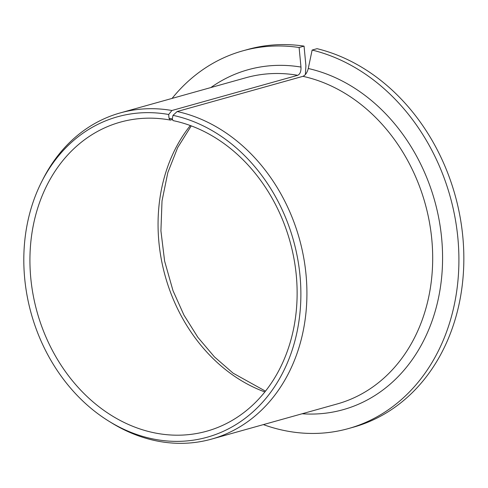 <?xml version="1.0" encoding="UTF-8"?>
<svg xmlns="http://www.w3.org/2000/svg" width="488" height="488" viewBox="0 0 488 488"><rect width="100%" height="100%" fill="white"/><g stroke="black" fill="none" stroke-linecap="round" stroke-linejoin="round"><path stroke-width="0.73" d="M305.372 74.56L305.909 65.691L304.048 46.122L299.107 47.501L300.974 67.07C301.163 71.443 300.071 74.182 297.704 75.305L171.935 110.502L168.665 114.491A166.377 136.121 -105.6 0 0 41.822 181.475A166.377 136.121 -105.6 0 0 108.916 421.223A166.377 136.121 -105.6 0 0 297.027 331.974A166.377 136.121 -105.6 0 0 173.008 115.345L172.258 118.913L173.026 120.597A160.454 131.278 -105.6 0 1 296.021 272.755A160.454 131.278 -105.6 0 1 206.772 431.191A160.454 131.278 -105.6 0 1 37.106 312.058A160.454 131.278 -105.6 0 1 120.28 122.159A160.454 131.278 -105.6 0 1 170.416 120.085L169.025 118.279L168.665 114.491M172.526 119.499L170.416 120.085M169.025 118.279L172.258 118.913M263.368 424.609A196.109 160.448 -105.6 0 0 348.469 428.562A196.109 160.448 -105.6 0 0 457.854 237.839A196.109 160.448 -105.6 0 0 312.131 50.057L308.27 68.503C307.202 72.627 305.421 75.231 302.92 76.329L177.15 111.526L173.008 115.345M299.107 47.501A196.109 160.448 -105.6 0 0 242.762 50.856A196.109 160.448 -105.6 0 0 172.075 98.405M304.048 46.122A196.109 160.448 -105.6 0 0 247.697 49.477L242.762 50.856M348.469 428.562L353.404 427.183A196.109 160.448 -105.6 0 0 462.789 236.46A196.109 160.448 -105.6 0 0 317.066 48.678L312.131 50.057M171.935 110.502A169.366 138.568 -105.6 0 0 120.249 112.911A169.366 138.568 -105.6 0 0 43.206 178.761L41.822 181.475M108.916 421.223L111.508 422.821A169.366 138.568 -105.6 0 0 211.542 439.115A169.366 138.568 -105.6 0 0 305.83 272.609A169.366 138.568 -105.6 0 0 177.15 111.526M190.314 125.544A160.454 131.278 -105.6 0 0 264.874 391.949M297.704 75.305A169.366 138.568 -105.6 0 0 246.019 77.714L120.249 112.911M211.542 439.115L337.312 403.918A169.366 138.568 -105.6 0 0 431.599 237.412A169.366 138.568 -105.6 0 0 302.92 76.329M300.974 67.07A176.497 144.405 -105.6 0 0 210.84 87.559M302.127 413.763A176.497 144.405 -105.6 0 0 442.549 261.525A176.497 144.405 -105.6 0 0 308.27 68.503M191.259 125.892L177.675 147.602L167.835 172.545L162.016 200.928L160.918 230.83L164.621 261.129L173.002 290.683L183.933 315.071L197.884 337.354L214.446 356.899L233.105 373.168L265.496 391.162"/></g></svg>
